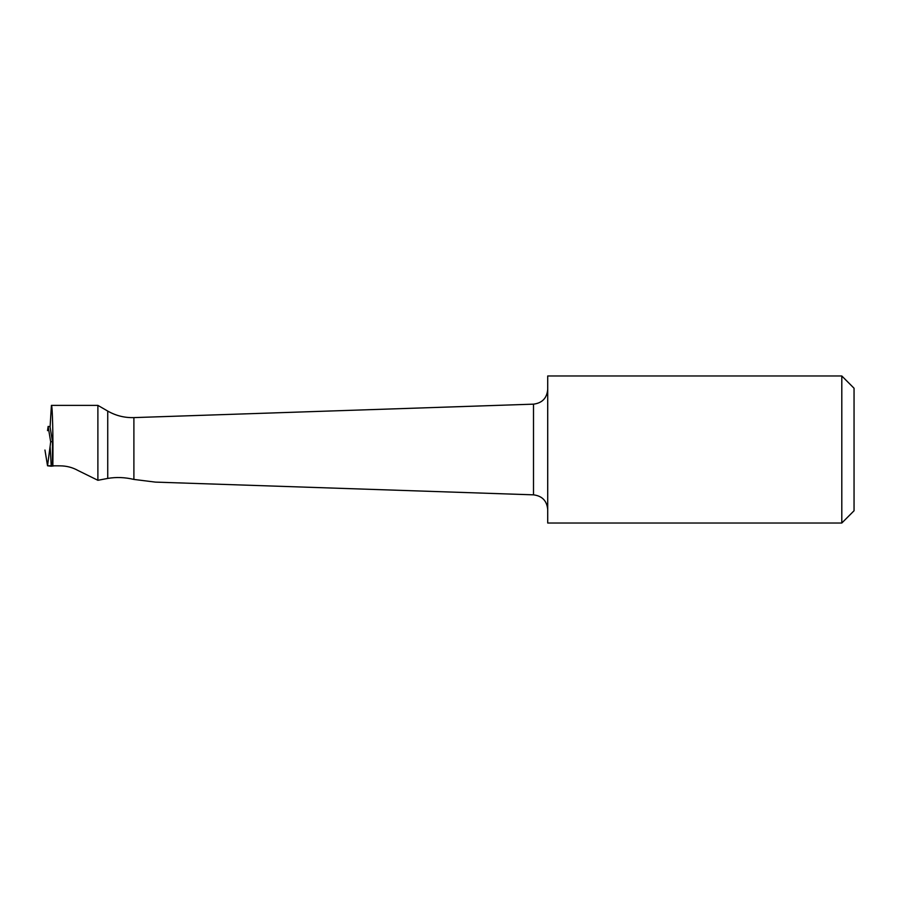 <?xml version="1.0" encoding="UTF-8"?>
<svg xmlns="http://www.w3.org/2000/svg" width="899" height="899" viewBox="0 0 899 899"><rect width="100%" height="100%" fill="white"/><g stroke="black" fill="none" stroke-linecap="round" stroke-linejoin="round"><path stroke-width="1.35" d="M52.839 465.794C53.266 438.319 52.457 404.359 51.412 405.382L50.086 427.025L52.479 441.578L52.423 463.243L52.839 465.794L60.166 465.851C66.638 465.896 72.594 467.458 78.056 470.525L97.89 480.291L97.89 405.382L51.412 405.382M97.89 480.291L107.734 478.425L107.734 411.079L97.89 405.382M133.895 479.425L133.895 417.608L533.5 404.157L533.5 494.843L155.403 482.111L133.895 479.425C124.927 477.29 116.207 476.964 107.734 478.425M841.801 523.027L841.801 375.973L547.716 375.973L547.716 523.027L841.801 523.027L854.05 510.767L854.05 388.233L841.801 375.973M533.5 404.157C542.176 403.067 546.907 398.167 547.716 389.469M50.097 426.665L48.141 426.441L50.67 441.802L52.479 441.578M50.67 441.802L50.108 446.421L51.254 466.221L47.535 465.783L44.95 450.028L47.535 465.783L54.637 465.806L51.254 466.221M48.141 426.441L47.523 430.655M47.535 465.783L50.108 446.421M107.734 411.079C115.847 415.698 124.568 417.878 133.895 417.608M533.5 494.843C542.176 495.933 546.907 500.833 547.716 509.531"/></g></svg>

